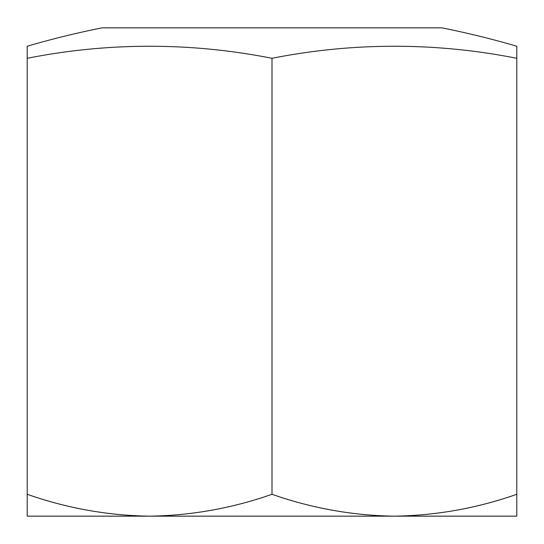 <?xml version="1.0" encoding="UTF-8"?>
<svg xmlns="http://www.w3.org/2000/svg" width="544" height="544" viewBox="0 0 544 544"><rect width="100%" height="100%" fill="white"/><g stroke="black" fill="none" stroke-linecap="round" stroke-linejoin="round"><path stroke-width="0.82" d="M441.85 27.846L102.15 27.846A870.4 870.4 0 0 0 27.2 46.247L27.2 58.296A835.264 723.364 -90 0 1 272 58.296A835.264 723.364 90 0 1 516.8 58.296L516.8 46.247A870.4 870.4 0 0 0 441.85 27.846M516.8 494.285L516.8 516.154L27.2 516.154L27.2 494.285C67.164 508.293 107.964 515.583 149.6 516.154L149.586 516.154C191.332 515.562 232.132 508.273 272 494.285C311.964 508.293 352.764 515.583 394.4 516.154L394.4 516.154C436.132 515.562 476.932 508.273 516.8 494.285L516.8 58.296M272 494.285L272 58.296M27.2 494.285L27.2 58.296"/></g></svg>
